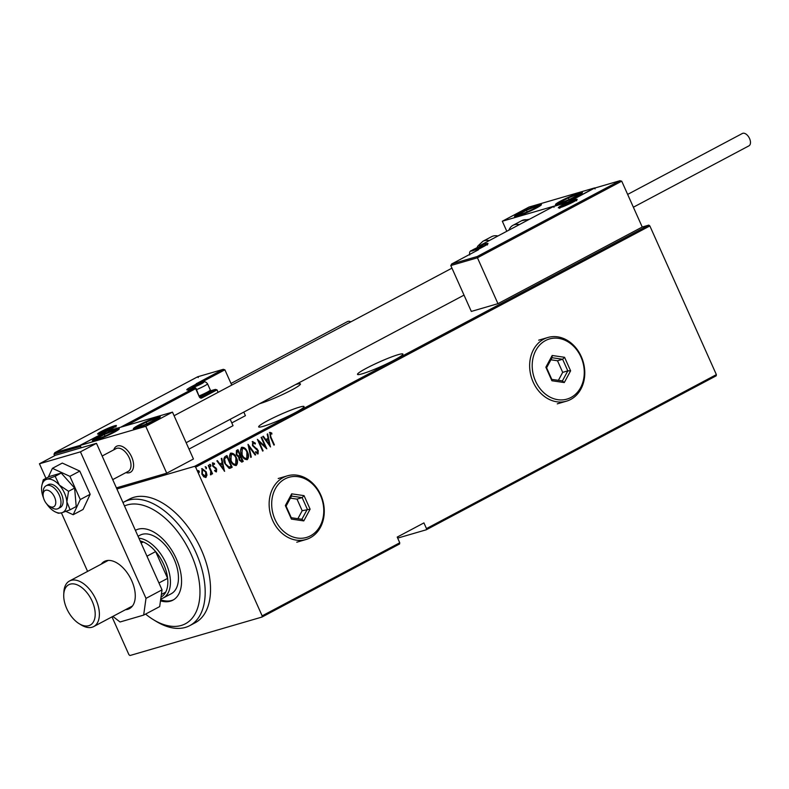 <?xml version="1.0" encoding="UTF-8"?>
<svg xmlns="http://www.w3.org/2000/svg" width="789" height="789" viewBox="0 0 789 789"><rect width="100%" height="100%" fill="white"/><g stroke="black" fill="none" stroke-linecap="round" stroke-linejoin="round"><path stroke-width="1.18" d="M259.542 403.731A24.873 2.406 -24.1 0 0 291.565 390.072A24.873 2.406 -24.1 0 0 300.441 383.947A24.873 2.406 -24.1 0 0 295.609 384.568M366.382 368.266A24.873 2.406 -24.1 0 0 357.506 374.39A24.873 2.406 -24.1 0 0 370.603 370.869A24.873 2.406 -24.1 0 0 394.056 360.198A24.873 2.406 -24.1 0 0 402.923 354.074A24.873 2.406 -24.1 0 0 389.825 357.595A24.873 2.406 -24.1 0 0 366.382 368.266M267.52 420.764A24.873 2.406 -24.1 0 0 258.654 426.888A24.873 2.406 -24.1 0 0 271.751 423.368A24.873 2.406 -24.1 0 0 295.194 412.706A24.873 2.406 -24.1 0 0 304.071 406.572A24.873 2.406 -24.1 0 0 290.973 410.102A24.873 2.406 -24.1 0 0 267.52 420.764M116.91 488.993L194.587 466.358L648.805 225.121L649.86 225.95L195.652 467.177L262.155 615.864L399.757 542.783L399.589 543.966L261.997 617.047L129.988 655.521L128.923 654.692L111.999 616.86M477.177 256.533L477.444 257.786L450.795 265.558L451.762 263.94L477.177 256.533L619.858 180.76L621.722 181.164L642.236 227.035L648.805 225.121M716.205 375.811L426.307 529.774L426.474 528.591L716.373 374.627L716.205 375.811M397.676 538.118L426.307 529.774M399.757 542.783L397.212 537.092L423.93 522.9L426.474 528.591M649.86 225.95L716.373 374.627M201.649 468.686L205.781 471.95L206.57 475.294L206.018 477.434L203.809 476.862L201.876 474.12L202.053 468.567L206.185 471.832L206.974 475.165L205.751 477.542M208.72 465.214L212.547 473.775L212.073 474.031L211.501 472.769L211.048 474.761L210.446 474.722L210.742 471.339L208.237 465.471L208.72 465.214M216.354 471.891L214.953 471.181L214.953 470.264L216.127 470.767L216.186 469.307L212.635 466.013L212.744 462.887L214.44 463.419L214.47 464.386L213.227 463.932L213.099 465.707L216.65 469.011L216.452 471.871M214.549 470.392L216.127 470.767M213.02 464.001L213.099 465.707M225.22 456.446L226.946 455.539L232.183 467.256L229.116 468.36L224.944 463.666C223.336 460.707 223.425 458.301 225.22 456.446M230.063 468.272L229.116 468.36M237.597 449.878L242.805 461.516L241.759 462.078L239.156 459.957L238.663 457.137L236.227 454.72L236.483 450.47L237.972 449.681L243.219 461.397L241.759 462.127M248.042 444.325L255.685 454.78L255.163 455.056L248.989 446.623L251.287 457.107L250.764 457.383L248.042 444.325M261.11 437.392L261.593 437.136L266.83 448.852L258.979 441.593L263.112 450.825L262.638 451.081L257.392 439.365L265.232 446.604L261.11 437.392M269.828 432.392L271.771 433.033L271.88 434.088L270.321 433.615L270.893 437.047L274.385 444.838L273.901 445.095L270.371 437.185L269.996 432.323M270.765 433.585L269.917 433.733L270.489 437.165L274.385 444.838M270.548 446.88L262.786 436.495L263.309 436.218L265.765 439.572L268.092 438.329L267.185 434.167L267.708 433.891L270.41 446.919M252.588 441.544L255.409 443.211L255.202 444.059L253.121 442.747L252.934 445.302L258.19 450.43L258.092 453.872L255.764 452.649L255.892 451.683L257.608 452.639L257.737 450.736L252.441 445.548L252.766 441.465M252.934 442.807L252.934 445.302M255.488 451.811L257.608 452.639M241.375 447.402C243.9 447.304 245.773 448.833 246.996 451.979C248.535 454.957 248.505 457.531 246.927 459.701L247.342 459.583C244.787 459.701 242.894 458.162 241.671 454.967C240.142 451.979 240.172 449.414 241.789 447.284C244.314 447.185 246.188 448.714 247.401 451.86C248.939 454.839 248.92 457.413 247.342 459.583L246.967 459.731M230.349 453.261C232.873 453.162 234.747 454.691 235.96 457.837C237.499 460.815 237.479 463.39 235.901 465.559L236.315 465.431C233.751 465.559 231.867 464.021 230.644 460.825C229.106 457.837 229.145 455.273 230.753 453.142C233.278 453.044 235.152 454.572 236.375 457.719C237.913 460.697 237.893 463.271 236.315 465.431L235.931 465.589M224.628 471.27L216.867 460.884L217.389 460.608L219.845 463.952L222.173 462.719L221.265 458.547L221.788 458.271L224.49 471.309M210.732 466.348L209.973 464.366L210.89 465.086L210.781 466.338M206.294 468.705L205.535 466.723L206.452 467.443L206.343 468.696M199.104 472.522L198.345 470.54L199.262 471.26L199.153 472.512M261.997 617.047L262.155 615.864M195.652 467.177L194.587 466.358M269.414 432.51L271.771 433.033M271.357 433.151L271.436 433.851M262.954 436.406L265.765 439.572M267.313 434.098L269.996 446.357M268.388 439.66L266.13 440.755L269.483 444.651L268.388 439.66L266.544 440.637L269.483 444.651M261.218 437.333L266.149 448.359M263.112 450.825L258.979 441.593M257.658 439.966L265.232 446.604M252.184 441.662L255.409 443.211M252.519 445.43L253.644 446.357M253.23 446.475L257.086 448.813M256.672 448.931L258.19 450.43M257.776 450.549L257.678 453.991M248.062 445.035L255.685 454.78M251.287 457.107L248.989 446.623M242.43 448.428L241.75 454.839C242.746 457.403 244.284 458.626 246.365 458.508M241.75 454.839L242.154 454.72C243.16 457.275 244.698 458.508 246.779 458.389L246.306 458.537M241.937 448.596L242.154 454.72M246.779 458.389L246.927 452.117C245.931 449.572 244.403 448.349 242.341 448.468L242.223 448.468M238.031 451.13L236.907 451.633L236.296 454.592L238.179 456.18L239.974 455.49L238.031 451.13L237.321 451.515L236.7 454.464L238.584 456.062L239.659 455.657M239.215 459.8L242.193 460.451L240.517 456.693L239.777 456.989L239.215 459.8L241.128 460.914M239.777 456.989L239.629 459.681M231.404 454.286L230.713 460.697C231.719 463.251 233.258 464.484 235.339 464.366M230.713 460.697L231.128 460.579C232.124 463.133 233.672 464.356 235.753 464.248L235.28 464.396M230.901 454.444L231.128 460.579M235.753 464.248L235.891 457.975C234.895 455.431 233.366 454.208 231.315 454.326L231.187 454.326M226.571 455.736L232.183 467.256M231.779 467.374L231.059 467.847M230.654 467.976L229.855 468.331M228.494 467.226L231.167 466.309L226.995 456.989L224.47 458.606L225.013 463.537L228.494 467.226L229.431 467.058M225.013 463.537L229.224 467.127M224.47 458.606L225.417 463.419M226.995 456.989L224.885 458.488M217.034 460.796L219.845 463.952M221.393 458.478L224.076 470.737M222.468 464.05L220.22 465.145L223.563 469.041L222.468 464.05L220.624 465.027L223.563 469.041M212.33 463.015L214.44 463.419M214.036 463.537L214.046 464.08M212.685 465.826L213.602 466.457M213.188 466.575L214.628 466.999M214.213 467.118L215.87 467.788M215.456 467.907L216.65 469.011M216.235 469.13L216.166 471.94M209.558 464.484L210.89 465.086M210.476 465.204L210.436 466.437M208.345 465.411L212.547 473.775M210.643 474.879L211.501 472.769M205.12 466.841L206.452 467.443M206.037 467.561L205.998 468.794M202.122 469.741L201.935 473.982L204.943 476.576L205.554 476.378L205.702 472.078L202.526 469.613L202.349 473.864L205.554 476.378M197.931 470.658L199.262 471.26M198.848 471.378L198.808 472.611M145.58 614.079A66.345 37.892 -118 0 0 153.332 619.641A66.345 37.892 -118 0 0 194.143 615.519A66.345 37.892 -118 0 0 192.733 558.109A66.345 37.892 -118 0 0 124.494 505.956M122.976 502.563A70.024 39.992 62 0 1 124.1 501.932A70.024 39.992 62 0 1 197.536 556.294A70.024 39.992 62 0 1 189.794 625.618A70.024 39.992 62 0 1 155.956 621.249L153.332 619.641M138.913 538.197A33.168 18.946 62 0 1 166.045 563.366A33.168 18.946 62 0 1 163.155 598.032L171.164 593.782A33.168 18.946 -118 0 0 174.842 560.94A33.168 18.946 -118 0 0 140.047 535.189L138.045 536.254M160.492 600.843A39.618 22.634 -118 0 0 172.86 600.182A39.618 22.634 -118 0 0 177.239 560.959A39.618 22.634 -118 0 0 135.688 530.198A39.618 22.634 -118 0 0 135.402 530.356M160.64 599.739A39.618 22.634 -118 0 0 173.511 599.808M189.794 625.618L195.139 622.787A70.024 39.992 -118 0 0 202.881 553.454A70.024 39.992 -118 0 0 129.445 499.092L124.1 501.932M136.369 529.863A39.618 22.634 -118 0 0 135.461 530.474M161.015 597.086A31.323 17.891 -118 0 0 165.69 592.174A31.323 17.891 -118 0 0 167.623 578.367A31.323 17.891 -118 0 0 163.678 564.372A31.323 17.891 -118 0 0 155.64 551.58A31.323 17.891 -118 0 0 143.223 541.944A31.323 17.891 -118 0 0 140.146 540.938M158.944 582.972L167.623 578.367L155.64 551.58L146.961 556.186M163.155 598.032A33.168 18.946 62 0 1 160.749 598.969M141.093 543.079L143.223 541.944L140.896 542.625M165.69 592.174L161.38 594.462M131.645 456.93A14.744 8.423 62 0 1 130.363 472.335A14.744 8.423 62 0 1 125.895 472.621A14.744 8.423 62 0 0 127.956 472.917A14.744 8.423 62 0 0 130.363 472.335A14.744 8.423 62 0 0 131.802 457.275A14.744 8.423 62 0 0 118.932 445.706A14.744 8.423 62 0 0 116.525 446.298A14.744 8.423 62 0 1 131.645 456.93M97.619 437.145A14.744 1.42 155.9 0 1 111.515 430.824A14.744 1.42 155.9 0 1 119.277 428.733A14.744 1.42 155.9 0 1 114.02 432.362A14.744 1.42 155.9 0 1 100.124 438.684A14.744 1.42 155.9 0 1 92.362 440.775A14.744 1.42 155.9 0 1 97.619 437.145M155.019 420.419A14.744 1.42 -24.1 0 0 160.275 416.789A14.744 1.42 -24.1 0 0 152.514 418.87A14.744 1.42 -24.1 0 0 138.617 425.192A14.744 1.42 -24.1 0 0 133.361 428.822A14.744 1.42 -24.1 0 0 141.123 426.741A14.744 1.42 -24.1 0 0 155.019 420.419M172.475 412.124L145.758 426.316L80.162 445.43L106.88 431.248L172.475 412.124L193.443 459.011L166.726 473.193L116.397 487.868M145.758 426.316L166.726 473.193M80.162 445.43L81.208 447.777L80.616 446.436L53.968 454.208L54.648 455.717M113.794 449.838A14.744 8.423 62 0 1 116.525 446.298A14.744 8.423 62 0 0 113.794 449.838M577.163 196.214A14.744 1.42 155.9 0 1 563.267 202.536A14.744 1.42 155.9 0 1 555.505 204.617A14.744 1.42 155.9 0 1 560.772 200.988A14.744 1.42 155.9 0 1 574.658 194.666A14.744 1.42 155.9 0 1 582.42 192.585A14.744 1.42 155.9 0 1 577.163 196.214M519.773 212.941A14.744 1.42 -24.1 0 0 514.517 216.571A14.744 1.42 -24.1 0 0 522.279 214.48A14.744 1.42 -24.1 0 0 536.175 208.158A14.744 1.42 -24.1 0 0 541.432 204.529A14.744 1.42 -24.1 0 0 533.67 206.619A14.744 1.42 -24.1 0 0 519.773 212.941M502.317 221.226L529.034 207.043L594.62 187.92L567.902 202.112L502.317 221.226L506.804 231.266M52.252 507.12A9.212 5.267 -118 0 0 55.122 498.569A9.212 5.267 -118 0 0 46.61 490.117A9.212 5.267 -118 0 0 43.099 494.496A9.212 5.267 -118 0 0 49.303 506.183A9.212 5.267 -118 0 0 52.252 507.12M43.099 494.496L43.237 491.429A12.9 7.367 62 0 1 46.058 485.807A12.9 7.367 62 0 1 48.159 485.294A12.9 7.367 62 0 1 59.412 495.423A12.9 7.367 62 0 1 58.159 508.599A12.9 7.367 62 0 1 56.058 509.102A12.9 7.367 62 0 1 51.926 507.791L49.303 506.183M112.709 479.623L128.163 471.418A12.9 7.367 -118 0 0 129.416 458.241A12.9 7.367 -118 0 0 118.163 448.122A12.9 7.367 -118 0 0 116.062 448.635L102.156 456.012M450.795 265.558L471.319 311.428L497.958 303.666L642.236 227.035M621.722 181.164L477.444 257.786L497.958 303.666M478.312 249.827L451.594 264.019L478.164 249.926M568.356 203.118L567.715 202.359L553.405 206.511L567.715 202.359L594.433 188.167L620.095 180.671L594.472 188.137L595.074 188.926M553.375 206.54L480.166 245.418A1.105 0.631 -118 0 0 480.097 245.448L553.395 206.521L554.006 207.3M196.796 383.464L223.031 369.41L197.635 376.797L223.267 369.321L224.895 369.814L231.739 385.111M243.801 412.085L245.418 415.685L231.798 422.914M209.973 390.959L215.397 389.381L217.014 389.865L218.119 392.34M230.191 419.314L233.041 425.695L189.005 449.089M197.605 376.817L198.246 377.576L197.605 376.817L54.766 452.669L197.635 376.797M80.31 445.351L54.934 452.6L53.968 454.208M80.35 445.183L107.028 431.198M107.067 431.001L121.378 427.017M201.915 382.734A5.533 0.533 -24.1 0 0 199.844 383.474A5.533 0.533 -24.1 0 0 194.834 385.762A5.533 0.533 -24.1 0 0 192.901 387.152A5.533 0.533 -24.1 0 0 193.147 387.162A5.533 0.533 -24.1 0 0 195.978 386.255A5.533 0.533 -24.1 0 0 200.978 383.967A5.533 0.533 -24.1 0 0 202.803 382.843A5.533 0.533 -24.1 0 0 202.911 382.576A5.533 0.533 -24.1 0 0 201.915 382.734M202.546 383.05L199.844 383.474L192.901 387.152M199.361 395.822A9.212 0.888 -24.1 0 0 210.298 390.101A9.212 0.888 -24.1 0 0 210.308 390.013L207.517 383.779A9.212 0.888 155.9 0 1 196.579 389.588M210.298 390.101L209.667 391.738A7.959 0.769 155.9 0 1 199.854 396.828M195.189 386.561L194.834 385.762M200.238 384.351L199.844 383.474M480.886 246.365A5.533 0.533 -24.1 0 0 478.815 247.095A5.533 0.533 -24.1 0 0 473.804 249.383A5.533 0.533 -24.1 0 0 471.871 250.784A5.533 0.533 -24.1 0 0 472.118 250.794A5.533 0.533 -24.1 0 0 474.948 249.886A5.533 0.533 -24.1 0 0 479.959 247.598A5.533 0.533 -24.1 0 0 481.773 246.474A5.533 0.533 -24.1 0 0 481.892 246.198A5.533 0.533 -24.1 0 0 480.886 246.365M481.517 246.671L478.815 247.095L471.871 250.784M474.159 250.182L473.804 249.383M479.209 247.983L478.815 247.095M571.778 201.432A5.533 0.533 -24.1 0 0 569.697 202.162A5.533 0.533 -24.1 0 0 564.687 204.459A5.533 0.533 -24.1 0 0 562.754 205.85A5.533 0.533 -24.1 0 0 563.001 205.86A5.533 0.533 -24.1 0 0 565.831 204.953A5.533 0.533 -24.1 0 0 570.841 202.665A5.533 0.533 -24.1 0 0 572.656 201.54A5.533 0.533 -24.1 0 0 572.775 201.274A5.533 0.533 -24.1 0 0 571.778 201.432M572.4 201.747L569.697 202.162L562.754 205.85M565.052 205.258L564.687 204.459M570.092 203.049L569.697 202.162M111.032 427.668A5.533 0.533 -24.1 0 0 108.951 428.397A5.533 0.533 -24.1 0 0 103.951 430.695A5.533 0.533 -24.1 0 0 102.008 432.086A5.533 0.533 -24.1 0 0 102.254 432.096A5.533 0.533 -24.1 0 0 105.085 431.188A5.533 0.533 -24.1 0 0 110.095 428.9A5.533 0.533 -24.1 0 0 111.91 427.776A5.533 0.533 -24.1 0 0 112.028 427.5A5.533 0.533 -24.1 0 0 111.032 427.668M111.653 427.973L108.951 428.397L102.008 432.086M104.306 431.484L103.951 430.695M109.346 429.285L108.951 428.397M138.42 426.593A9.212 0.888 -24.1 0 0 139.633 426.484A9.212 0.888 -24.1 0 0 139.86 426.425A9.212 0.888 -24.1 0 0 147.454 423.496A9.212 0.888 -24.1 0 0 154.348 419.906A9.212 0.888 -24.1 0 0 154.407 419.866A9.212 0.888 -24.1 0 0 153.766 419.176A9.212 0.888 -24.1 0 0 146.182 422.115A9.212 0.888 -24.1 0 0 139.229 425.735A9.212 0.888 -24.1 0 0 138.42 426.593M154.407 419.866L153.766 419.176L146.182 422.115L139.229 425.735L139.86 426.425M154.151 420.034L153.766 419.176M146.902 423.742L146.182 422.115M560.575 202.388A9.212 0.888 -24.1 0 0 561.788 202.29A9.212 0.888 -24.1 0 0 562.015 202.231A9.212 0.888 -24.1 0 0 569.599 199.292A9.212 0.888 -24.1 0 0 576.493 195.711A9.212 0.888 -24.1 0 0 576.552 195.672A9.212 0.888 -24.1 0 0 575.921 194.982A9.212 0.888 -24.1 0 0 568.327 197.911A9.212 0.888 -24.1 0 0 561.374 201.54A9.212 0.888 -24.1 0 0 560.575 202.388M576.552 195.672L575.921 194.982L568.327 197.911L561.374 201.54L562.015 202.231M576.305 195.84L575.921 194.982M569.056 199.538L568.327 197.911M530.76 208.395A9.212 0.888 -24.1 0 0 526.411 210.278A9.212 0.888 -24.1 0 0 520.03 213.74A9.212 0.888 -24.1 0 0 520.789 214.233A9.212 0.888 -24.1 0 0 521.588 214.006A9.212 0.888 -24.1 0 0 529.527 210.821A9.212 0.888 -24.1 0 0 535.504 207.655A9.212 0.888 -24.1 0 0 535.918 207.359A9.212 0.888 -24.1 0 0 534.36 207.093A9.212 0.888 -24.1 0 0 530.76 208.395M535.336 207.763L535.918 207.359L534.36 207.093L526.411 210.278L520.03 213.74L521.588 214.006M520.484 214.756L520.03 213.74M534.804 208.099L534.36 207.093M527.131 211.886L526.411 210.278M108.606 432.599A9.212 0.888 -24.1 0 0 104.266 434.483A9.212 0.888 -24.1 0 0 97.875 437.944A9.212 0.888 -24.1 0 0 98.645 438.437A9.212 0.888 -24.1 0 0 99.434 438.211A9.212 0.888 -24.1 0 0 107.373 435.025A9.212 0.888 -24.1 0 0 113.35 431.859A9.212 0.888 -24.1 0 0 113.764 431.563A9.212 0.888 -24.1 0 0 112.206 431.297A9.212 0.888 -24.1 0 0 108.606 432.599M113.192 431.968L113.764 431.563L112.206 431.297L104.266 434.483L97.875 437.944L99.434 438.211M98.329 438.96L97.875 437.944M112.659 432.303L112.206 431.297M104.986 436.09L104.266 434.483M508.856 230.171A23.956 13.679 62 0 1 512.988 225.309A23.956 13.679 62 0 1 519.33 224.618M497.948 235.97A23.956 13.679 -118 0 0 491.606 236.661L482.878 241.296A23.956 13.679 62 0 1 489.219 240.606M627.649 194.41L742.37 133.479A7.002 4.004 62 0 1 749.55 138.529A7.002 4.004 62 0 1 748.939 145.847L633.38 207.221M230.999 383.464L347.594 321.537A7.002 4.004 62 0 1 348.028 321.36A7.002 4.004 62 0 1 350.809 321.873M46.659 503.865A18.433 10.523 -118 0 0 49.115 507.021A18.433 10.523 -118 0 0 55.832 512.16A18.433 10.523 -118 0 0 61.729 512.811L70.113 509.773L76.198 506.548L74.63 488.075L61.217 473.055L49.391 476.507L43.296 479.742L41.797 485.738A18.433 10.523 -118 0 0 41.62 490.285A18.433 10.523 -118 0 0 43.543 497.977M58.159 508.599L60.289 507.455A12.9 7.367 -118 0 0 61.414 493.973A12.9 7.367 -118 0 0 48.198 484.673L46.058 485.807M70.113 509.773L66.868 501.853A18.433 10.523 -118 0 1 61.729 512.811L58.337 513.254L55.832 512.16M68.544 491.31L59.372 485.107A18.433 10.523 -118 0 1 66.868 501.853L68.544 491.31L74.63 488.075M55.131 476.29L46.758 479.327A18.433 10.523 -118 0 1 59.372 485.107L55.131 476.29L61.217 473.055M41.797 485.738A18.433 10.523 -118 0 1 46.758 479.327L43.296 479.742M65.901 511.4L73.17 514.724L80.281 499.545L90.163 494.289L79.788 471.092L62.301 463.074L52.419 468.331L48.316 477.079M80.281 499.545L69.905 476.339L79.788 471.092M69.905 476.339L52.419 468.331M73.17 514.724L83.062 509.477L90.163 494.289M125.461 609.71A26.718 15.257 -118 0 0 129.406 608.654A26.718 15.257 -118 0 0 131.724 580.724A26.718 15.257 -118 0 0 104.335 561.462A26.718 15.257 -118 0 0 101.258 564.135M112.847 616.406L120.036 621.988L143.657 615.104L145.995 598.378L80.448 451.841L39.45 463.784L45.959 478.331M61.424 512.899L87.589 571.404M145.995 598.378L162.021 589.856L96.475 443.319L55.477 455.273L39.45 463.784M162.021 589.856L159.684 606.593L143.657 615.104M80.448 451.841L96.475 443.319M89.838 596.78A22.851 13.048 -118 0 0 73.338 583.87A22.851 13.048 -118 0 0 63.741 594.689A22.851 13.048 -118 0 0 69.087 613.073A22.851 13.048 -118 0 0 79.137 623.685A22.851 13.048 -118 0 0 94.138 620.41A22.851 13.048 -118 0 0 89.838 596.78M63.741 594.689L63.85 592.233A25.8 14.735 62 0 1 69.501 581.01A25.8 14.735 62 0 1 93.319 594.59A25.8 14.735 62 0 1 93.704 626.574A25.8 14.735 62 0 1 81.237 624.967L79.137 623.685M275.016 519.438A31.323 25.534 73.7 0 0 310.462 535.839A31.323 25.534 73.7 0 0 320.442 495.314A31.323 25.534 73.7 0 0 284.997 478.913A31.323 25.534 73.7 0 0 275.016 519.438M320.748 494.9A33.168 27.043 -106.3 0 1 305.984 539.518A33.168 27.043 -106.3 0 1 272.659 520.444A33.168 27.043 -106.3 0 1 287.423 475.826A33.168 27.043 -106.3 0 1 320.748 494.9M304.051 495.64L310.107 509.171L303.785 520.908L291.407 519.103L285.352 505.571L291.674 493.845L304.051 495.64L302.128 497.612L291.516 496.074L286.091 506.134L291.279 517.732L301.891 519.27L307.315 509.221L302.128 497.612L296.999 499.112L290.391 498.145M297.887 518.689L302.187 510.71L310.107 509.171M302.187 510.71L296.999 499.112M291.674 493.845L291.516 496.074M286.091 506.134L285.352 505.571M291.279 517.732L291.407 519.103M301.891 519.27L303.785 520.908M535.524 381.087A31.323 25.534 73.7 0 0 570.97 397.488A31.323 25.534 73.7 0 0 580.941 356.963A31.323 25.534 73.7 0 0 545.505 340.562A31.323 25.534 73.7 0 0 535.524 381.087M581.256 356.549A33.168 27.043 -106.3 0 1 566.492 401.167A33.168 27.043 -106.3 0 1 533.167 382.093A33.168 27.043 -106.3 0 1 547.931 337.475A33.168 27.043 -106.3 0 1 581.256 356.549M564.559 357.289L570.615 370.82L564.283 382.557L551.905 380.752L545.86 367.22L552.182 355.484L564.559 357.289L562.626 359.261L552.024 357.723L546.599 367.773L551.787 379.381L562.399 380.919L567.814 370.86L562.626 359.261L557.507 360.76L550.9 359.794M558.395 380.337L562.695 372.359L567.814 370.86L570.615 370.82M562.695 372.359L557.507 360.76M552.182 355.484L552.024 357.723M546.599 367.773L545.86 367.22M551.787 379.381L551.905 380.752M562.399 380.919L564.283 382.557M575.25 199.587A10.316 0.996 155.9 0 1 573.504 201.885A10.316 0.996 155.9 0 1 560.289 207.537A10.316 0.996 155.9 0 1 562.024 205.239A10.316 0.996 155.9 0 1 575.25 199.587M479.732 246.632A1.105 0.897 -106.3 0 1 480.166 245.418L485.699 243.811A12.16 1.174 155.9 0 1 483.647 246.523L476.428 250.35L478.479 249.758M485.462 245.497L484.012 245.626M486.29 244.994A11.056 1.065 -24.1 0 0 485.343 245.241A1.105 0.897 -106.3 0 1 485.699 243.811M475.974 251.08A1.105 0.897 -106.3 0 1 476.428 250.35A1.105 0.631 62 0 0 476.359 250.379A1.105 1.105 0 0 0 475.787 251.178M476.211 250.527A1.105 0.631 62 0 1 476.359 250.379L483.578 246.553A1.105 0.631 62 0 1 483.647 246.523M483.509 246.592A1.105 0.631 62 0 1 483.578 246.553L487.464 244.126L487.424 244.984M479.544 246.71A1.105 1.105 0 0 1 480.097 245.448A1.105 0.631 -118 0 0 479.939 245.596M99.542 433.763A10.316 0.996 155.9 0 1 101.278 431.465A10.316 0.996 155.9 0 1 114.504 425.823A10.316 0.996 155.9 0 1 112.758 428.121A10.316 0.996 155.9 0 1 99.542 433.763M224.895 369.814L199.607 383.247M217.014 389.865L201.787 397.952A1.105 0.631 -118 0 0 200.722 397.133L215.15 389.47L209.963 390.979M121.417 426.819L194.627 387.932A1.105 0.631 62 0 1 195.692 388.76L199.282 396.798A2.209 1.805 73.7 0 0 201.787 397.952M199.282 396.798L196.086 388.484A1.105 1.105 0 0 0 194.765 387.872A1.105 0.897 73.7 0 1 195.879 388.513L126.418 425.547M189.38 389.46A1.105 0.897 73.7 0 0 189.232 389.49L194.765 387.872A1.105 0.897 73.7 0 0 194.627 387.932L189.094 389.549A12.16 1.174 155.9 0 1 191.145 386.837L198.355 383L196.303 383.602M190.968 388.336A11.056 1.065 -24.1 0 0 189.025 389.549M200.475 397.202L200.722 397.133A1.105 0.897 -106.3 0 1 200.584 397.183L199.469 396.551M199.558 383.484A1.105 0.897 73.7 0 0 198.355 383A1.105 0.631 -118 0 1 199.292 383.592M192.003 387.3A1.105 0.631 -118 0 0 191.145 386.837M188.265 390.387L187.595 389.845L189.232 389.49A1.105 0.897 73.7 0 0 189.094 389.549M202.448 382.448A6.263 0.602 -24.1 0 0 194.419 385.88A6.263 0.602 -24.1 0 0 193.364 387.281A6.263 0.602 -24.1 0 0 201.392 383.849A6.263 0.602 -24.1 0 0 202.448 382.448M481.418 246.079A6.263 0.602 -24.1 0 0 473.39 249.511A6.263 0.602 -24.1 0 0 472.335 250.902A6.263 0.602 -24.1 0 0 480.363 247.48A6.263 0.602 -24.1 0 0 481.418 246.079M572.311 201.146A6.263 0.602 -24.1 0 0 564.283 204.578A6.263 0.602 -24.1 0 0 563.228 205.978A6.263 0.602 -24.1 0 0 571.256 202.546A6.263 0.602 -24.1 0 0 572.311 201.146M111.565 427.382A6.263 0.602 -24.1 0 0 103.537 430.814A6.263 0.602 -24.1 0 0 102.481 432.204A6.263 0.602 -24.1 0 0 110.509 428.782A6.263 0.602 -24.1 0 0 111.565 427.382M136.073 427.648A11.796 1.144 -24.1 0 0 147.632 423.683A11.796 1.144 -24.1 0 0 157.563 417.953A11.796 1.144 -24.1 0 0 146.004 421.918A11.796 1.144 -24.1 0 0 136.073 427.648M558.217 203.454A11.796 1.144 -24.1 0 0 569.776 199.489A11.796 1.144 -24.1 0 0 579.708 193.759A11.796 1.144 -24.1 0 0 568.149 197.723A11.796 1.144 -24.1 0 0 558.217 203.454M531.539 207.793A11.796 1.144 -24.1 0 0 517.801 214.638A11.796 1.144 -24.1 0 0 524.399 213.306A11.796 1.144 -24.1 0 0 538.137 206.471A11.796 1.144 -24.1 0 0 531.539 207.793M109.395 431.997A11.796 1.144 -24.1 0 0 95.656 438.842A11.796 1.144 -24.1 0 0 102.254 437.51A11.796 1.144 -24.1 0 0 115.993 430.666A11.796 1.144 -24.1 0 0 109.395 431.997M528.058 219.973A23.956 13.679 -118 0 0 521.716 220.673L529.458 219.234M464.021 295.125L186.155 442.708M451.959 268.152L174.083 415.724M576.631 200.8L576.69 199.903C578.357 199.489 565.22 206.353 560.427 207.477L559.095 207.773L559.805 208.326M567.745 202.339L594.462 188.147M115.884 427.036L115.944 426.129C117.896 425.537 104.74 432.5 99.68 433.713L98.349 433.999L99.059 434.561M196.55 383.513L198.503 382.951A1.105 1.105 0 0 1 199.735 383.415M207.517 383.779C205.939 381.768 204.381 381.274 202.822 382.3L193.611 386.294L190.593 389.095M484.86 245.843L481.793 245.931L471.556 250.537C469.899 250.932 469.268 252.391 469.662 254.936M575.418 200.8L572.686 200.998L567.518 202.99L562.439 205.604L560.604 207.428M114.671 427.027L111.939 427.234L106.771 429.226L101.692 431.839L99.858 433.654M159.467 417.746L156.686 417.854L146.3 421.77L136.517 426.888L134.613 428.861M581.611 193.542L578.84 193.65L568.445 197.566L558.661 202.684L556.768 204.657M540.623 205.495L536.313 206.037L527.545 209.48L517.722 214.598L515.769 216.61M118.468 429.689L114.168 430.232L105.391 433.684L95.568 438.802L93.615 440.814M521.716 220.673L512.988 225.309M482.878 241.296L477.858 246.02L476.911 247.805M108.28 560.407L69.501 581.01M132.483 605.982L93.704 626.574M305.984 539.518L296.763 542.211M287.423 475.826L278.201 478.519M566.492 401.167L557.271 403.85M547.931 337.475L538.7 340.167"/></g></svg>
